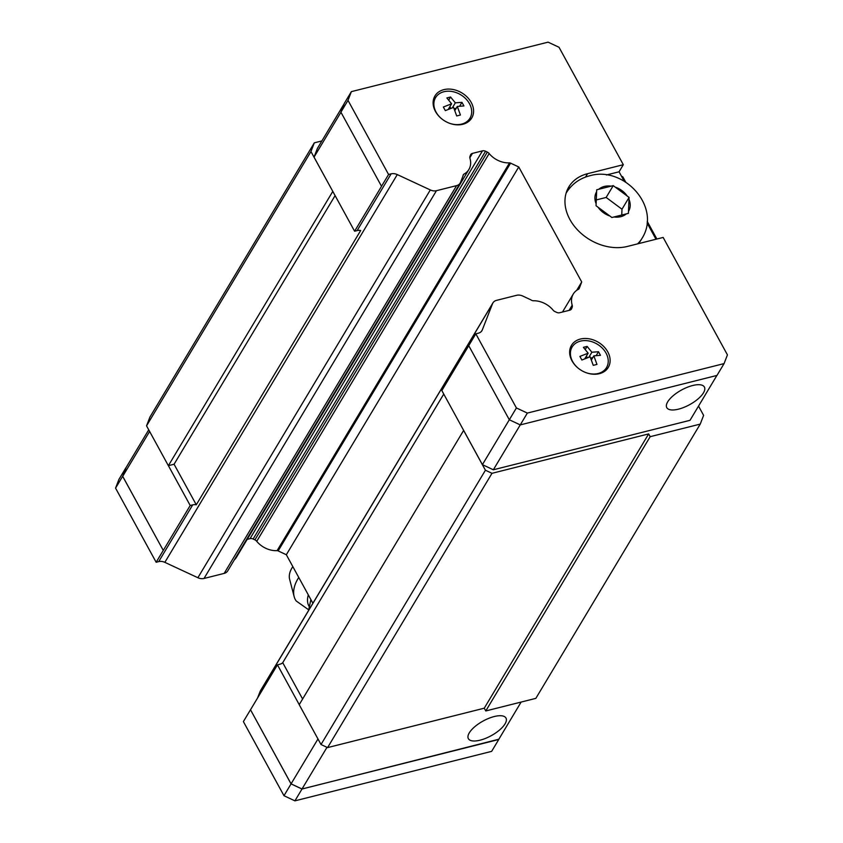 <?xml version="1.0" encoding="UTF-8"?>
<svg xmlns="http://www.w3.org/2000/svg" width="843" height="843" viewBox="0 0 843 843"><rect width="100%" height="100%" fill="white"/><g stroke="black" fill="none" stroke-linecap="round" stroke-linejoin="round"><path stroke-width="1.26" d="M309.16 606.423A21.033 13.751 -45 0 1 308.327 594.926M469.288 732.862A21.444 8.377 -28.7 0 1 488.771 718.341A21.444 8.377 -28.7 0 1 505.979 718.057A21.444 8.377 -28.7 0 1 505.052 723.863A21.444 8.377 -28.7 0 1 485.568 738.373A21.444 8.377 -28.7 0 1 468.36 738.658A21.444 8.377 -28.7 0 1 469.288 732.862M308.643 609.795L296.209 600.975A26.238 17.155 -45 0 1 294.144 596.591A26.238 17.155 -45 0 1 298.77 577.466M703.473 392.838A21.444 8.377 -28.7 0 1 683.979 407.348A21.444 8.377 -28.7 0 1 666.771 407.633A21.444 8.377 -28.7 0 1 667.698 401.837A21.444 8.377 -28.7 0 1 687.182 387.327A21.444 8.377 -28.7 0 1 704.4 387.032A21.444 8.377 -28.7 0 1 703.473 392.838M611.186 186.145L613.23 185.639L629.078 197.42L628.404 213.353L611.881 217.505L596.033 205.724L596.707 189.791L611.186 186.145A18.704 14.331 -149.1 0 0 604.294 186.461A18.704 14.331 -149.1 0 0 598.772 189.264M469.182 120.349A21.444 16.428 -149.1 0 1 469.024 121.181M443.871 89.643A21.444 16.428 -149.1 0 1 467.243 97.145A21.444 16.428 -149.1 0 1 471.743 117.988A21.444 16.428 -149.1 0 1 462.828 124.279A21.444 16.428 -149.1 0 1 439.445 116.777A21.444 16.428 -149.1 0 1 434.956 95.933A21.444 16.428 -149.1 0 1 443.871 89.643M605.717 369.74A21.444 16.428 -149.1 0 1 605.569 370.583M580.405 339.044A21.444 16.428 -149.1 0 1 603.788 346.547A21.444 16.428 -149.1 0 1 608.288 367.39A21.444 16.428 -149.1 0 1 599.373 373.681A21.444 16.428 -149.1 0 1 575.99 366.178A21.444 16.428 -149.1 0 1 571.491 345.335A21.444 16.428 -149.1 0 1 580.405 339.044M577.761 367.811A20.042 15.353 -149.1 0 1 573.05 345.683A20.042 15.353 -149.1 0 1 580.458 341.12A20.042 15.353 -149.1 0 1 601.575 347.421A20.042 15.353 -149.1 0 1 607.245 366.178A20.042 15.353 -149.1 0 1 598.182 373.491A20.042 15.353 -149.1 0 1 585.506 372.458M588.151 353.185L583.388 347.337L587.107 346.399L591.87 352.248L598.498 351.731L600.469 355.335L593.841 355.851L596.97 364.418L593.251 365.346L590.121 356.789L581.87 360.014L579.9 356.41L588.151 353.185L584.736 358.876M441.216 118.42A20.042 15.353 -149.1 0 1 436.505 96.292A20.042 15.353 -149.1 0 1 443.924 91.729A20.042 15.353 -149.1 0 1 465.03 98.02A20.042 15.353 -149.1 0 1 470.7 116.787A20.042 15.353 -149.1 0 1 461.648 124.09A20.042 15.353 -149.1 0 1 448.971 123.067M451.606 103.784L446.853 97.936L450.573 97.008L455.325 102.846L461.953 102.34L463.924 105.944L457.296 106.45L460.436 115.017L456.706 115.955L453.576 107.388L445.325 110.623L443.355 107.019L451.606 103.784L448.202 109.474M196.282 504.788L174.079 464.24L168.389 465.663L190.202 505.505L192.72 504.862A8.578 6.575 -149.1 0 1 196.282 504.788L360.688 230.508A8.578 6.575 30.9 0 0 357.126 230.592L354.608 231.224L381.531 186.303L340.909 112.182L344.271 103.457L351.362 91.634L548.087 42.15L559.025 47.282L623.314 164.701L619.068 171.793L624.231 181.234M585.527 177.072L587.55 173.7A45.037 34.51 -149.1 0 0 568.835 186.914A45.037 34.51 -149.1 0 0 578.277 230.676A45.037 34.51 -149.1 0 0 627.371 246.441L663.146 237.441L727.435 354.871L724.074 363.596L716.982 375.42L520.257 424.904L509.32 419.772L468.729 345.651L475.821 333.828L478.371 333.185A8.578 6.575 -149.1 0 0 481.943 330.667A8.578 6.575 -149.1 0 0 482.312 329.898L492.554 303.649A8.578 6.575 30.9 0 1 492.934 302.89L260.498 690.659A8.578 6.575 -149.1 0 0 260.129 691.418L492.554 303.649M454.103 108.736L456.253 108.199M449.877 106.671L450.847 108.431M459.614 106.239L461.953 102.34M452.333 107.851L455.325 102.846M457.296 106.45L454.798 110.623M448.687 100.148L450.573 97.008M590.648 358.138L592.798 357.601M586.422 356.073L587.381 357.832M596.159 355.641L598.498 351.731M588.867 357.253L591.87 352.248M593.841 355.851L591.343 360.024M585.232 349.55L587.107 346.399M569.963 349.234A21.444 16.428 -149.1 0 1 570.627 348.707M433.418 99.843A21.444 16.428 -149.1 0 1 434.082 99.305M613.23 185.639L606.149 197.452L596.286 199.928M629.078 197.42L621.997 209.222L606.149 197.452M621.755 215.007L621.997 209.222M566.254 192.889L566.127 193.11A44.184 33.846 -149.1 0 1 566.254 192.889C571.754 184.111 579.552 178.41 589.668 175.797C623.883 165.534 661.839 207.02 642.039 238.316L641.101 239.876A44.184 33.846 -149.1 0 1 638.32 243.69M619.068 171.793L606.433 174.975M566.981 190.634A45.037 34.51 -149.1 0 1 570.606 187.041M647.087 222.984L655.991 239.243M587.55 173.7L623.314 164.701M381.5 186.303L388.581 174.49L348.001 100.359L351.362 91.634M388.581 174.49L391.141 173.848A8.578 6.575 -149.1 0 1 397.285 174.585L430.309 189.949A8.578 6.575 30.9 0 0 436.453 190.697L456.59 185.629A8.578 6.575 30.9 0 0 460.152 183.11A8.578 6.575 30.9 0 0 460.541 182.33L462.997 175.955A4.289 3.288 -149.1 0 1 463.355 174.775A4.289 3.288 -149.1 0 1 463.819 174.206A20.59 15.775 30.9 0 0 468.877 169.496A20.59 15.775 30.9 0 0 469.951 158.294A4.289 3.288 -149.1 0 1 469.983 156.345L470.489 155.038A4.289 3.288 -149.1 0 1 470.679 154.648A4.289 3.288 -149.1 0 1 472.459 153.384L482.47 150.865A4.289 3.288 -149.1 0 1 485.557 151.245L487.349 152.088A4.289 3.288 -149.1 0 1 489.161 153.552A20.59 15.775 30.9 0 0 509.53 162.857A4.131 3.161 -149.1 0 1 510.595 163.142L518.751 166.967L581.712 281.962L579.204 288.475A4.131 3.161 -149.1 0 1 579.152 288.58A4.131 3.161 -149.1 0 1 578.677 289.149A20.59 15.775 30.9 0 0 573.272 294.038A20.59 15.775 30.9 0 0 572.197 305.219A4.289 3.288 -149.1 0 1 572.228 307.126L571.68 308.559A4.289 3.288 -149.1 0 1 571.491 308.949A4.289 3.288 -149.1 0 1 569.71 310.213L559.699 312.721A4.289 3.288 -149.1 0 1 556.612 312.353L554.968 311.583A4.289 3.288 -149.1 0 1 553.071 310.119A20.59 15.775 30.9 0 0 533.103 300.761A4.289 3.288 -149.1 0 1 530.795 299.802L522.808 296.062A8.578 6.575 30.9 0 0 516.633 295.303L496.495 300.371A8.578 6.575 30.9 0 0 492.934 302.89M724.074 363.596L527.349 413.081L516.401 407.949L475.821 333.828M716.898 375.441L690.006 420.32L493.345 469.783L482.407 464.651L516.401 407.949M520.257 424.904L527.349 413.081M340.909 112.182L348.001 100.359M354.608 231.224L314.039 157.135L340.951 112.245M482.407 464.651L441.837 390.562L468.75 345.672M463.07 175.46L463.819 174.206M312.89 603.261L286.325 554.736L278.158 550.911A4.131 3.161 30.9 0 0 277.105 550.637L509.53 162.857M277.105 550.637A20.59 15.775 -149.1 0 1 256.725 541.322L489.161 153.552M475.515 219.612A4.131 3.161 -149.1 0 1 476.58 219.886L510.595 163.142M569.109 310.361L572.197 305.219M621.481 176.198L622.829 176.84L625.748 182.162M647.213 221.372L656.876 239.022M314.039 157.135L317.4 148.4L344.144 103.784M493.345 469.783L520.257 424.893M302.616 699.005L282.732 662.693A8.578 6.575 -149.1 0 1 279.96 664.2L277.442 664.842L250.508 709.764L291.077 783.853L302.015 788.985L498.677 739.522L521.122 702.071M250.508 709.764L291.056 783.895L302.005 789.027L498.856 739.216M148.726 429.814L126.071 467.602L122.709 476.337L163.279 550.426L190.202 505.505M126.102 467.559L122.657 476.306L163.279 550.426M310.867 599.563L308.559 610.48M294.144 596.591L289.592 579.152A16.481 10.78 -45 0 1 292.837 566.644M250.476 709.774L243.385 721.597L283.975 795.718L294.913 800.85L491.638 751.366L498.729 739.543M257.558 698.004L260.129 691.418M256.725 541.322A4.289 3.288 30.9 0 0 254.923 539.857L253.121 539.014A4.289 3.288 30.9 0 0 250.034 538.645L247.178 539.362M468.877 169.496L236.451 557.265A20.59 15.775 -149.1 0 1 234.291 559.921M460.152 183.11L227.726 570.88A8.578 6.575 -149.1 0 1 224.164 573.398L204.017 578.467A8.578 6.575 -149.1 0 1 197.884 577.718L164.849 562.355A8.578 6.575 30.9 0 0 158.705 561.617L156.155 562.26L163.236 550.437M126.018 467.58L118.926 479.404L115.565 488.129L156.155 562.26M122.657 476.306L115.565 488.129M302.005 789.027L294.913 800.85M291.056 783.895L283.975 795.718M277.442 664.842L299.233 704.643M317.98 738.963L291.077 783.853M149.611 431.447L122.709 476.337M327 747.32L302.015 788.985M443.755 394.06L282.732 662.693M570.606 309.834L572.228 307.126M576.696 290.34L581.712 281.962M286.325 554.736L518.751 166.967M476.58 219.886L278.158 550.911M254.923 539.857L487.349 152.088M168.389 465.663L332.795 191.393L310.951 151.561L146.545 425.841L168.358 465.673M321.878 140.929L314.313 142.836L149.906 417.116L146.545 425.841M700.248 424.092L535.842 698.362L485.768 710.955L484.251 708.194L327.59 747.593L491.985 473.313L648.657 433.913L650.174 436.685L700.248 424.092L703.61 415.357L698.531 406.094M463.65 430.394L299.212 704.685L321.014 744.517L327.59 747.593M174.079 464.24L335.103 195.597M463.608 430.404L485.42 470.236L321.014 744.517M485.42 470.236L491.985 473.313M314.313 142.836L310.951 151.561M485.768 710.955L650.174 436.685M484.251 708.194L648.657 433.913M615.211 187.093A18.704 14.331 -149.1 0 1 627.118 195.934M629.004 199.391A18.704 14.331 -149.1 0 1 628.499 211.351M626.36 213.859A18.704 14.331 -149.1 0 1 620.838 216.662A18.704 14.331 -149.1 0 1 613.946 216.978M642.039 238.316A44.184 33.846 -149.1 0 1 637.571 243.88M596.127 203.732A18.704 14.331 -149.1 0 1 596.633 191.761M609.921 216.029A18.704 14.331 -149.1 0 1 598.014 207.178M357.126 230.592L391.141 173.848M192.72 504.862L158.705 561.617M481.437 331.352L482.312 329.898M571.227 309.307L571.68 308.559M253.121 539.014L485.557 151.245M250.034 538.645L482.47 150.865M469.836 157.767L472.459 153.384M224.164 573.398L456.59 185.629M204.017 578.467L436.453 190.697M197.884 577.718L430.309 189.949M164.849 562.355L397.285 174.585M607.245 366.178L605.253 370.836M470.7 116.787L468.708 121.445M436.505 96.292L433.344 100.243M573.05 345.683L569.879 349.634M562.502 312.026L573.272 294.038"/></g></svg>
